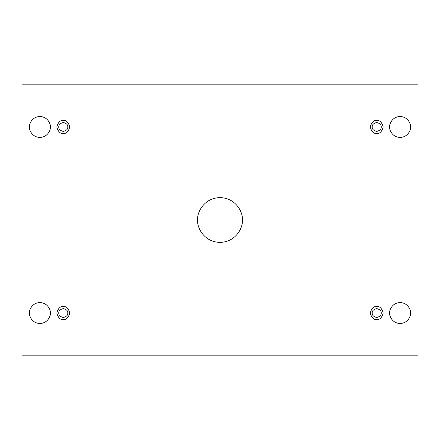 <?xml version="1.0" encoding="UTF-8"?>
<svg xmlns="http://www.w3.org/2000/svg" width="440" height="440" viewBox="0 0 440 440"><rect width="100%" height="100%" fill="white"/><g stroke="black" fill="none" stroke-linecap="round" stroke-linejoin="round"><path stroke-width="0.66" d="M197.615 220C196.713 226.551 203.429 242.083 220 242.385C236.572 242.083 243.287 226.551 242.385 220C243.287 226.551 236.572 242.083 220 242.385C203.429 242.083 196.713 226.551 197.615 220C196.713 213.45 203.429 197.918 220 197.615C236.572 197.918 243.287 213.45 242.385 220C243.287 213.45 236.572 197.918 220 197.615C203.429 197.918 196.713 213.45 197.615 220M389.642 313.033C389.224 316.085 392.359 323.334 400.092 323.477C407.825 323.334 410.96 316.085 410.536 313.033C410.96 316.085 407.825 323.334 400.092 323.477C392.359 323.334 389.224 316.085 389.642 313.033C389.224 309.975 392.359 302.726 400.092 302.583C407.825 302.726 410.96 309.975 410.536 313.033C410.96 309.975 407.825 302.726 400.092 302.583C392.359 302.726 389.224 309.975 389.642 313.033M29.464 313.033C29.04 316.085 32.175 323.334 39.908 323.477C47.641 323.334 50.776 316.085 50.358 313.033C50.776 316.085 47.641 323.334 39.908 323.477C32.175 323.334 29.04 316.085 29.464 313.033C29.04 309.975 32.175 302.726 39.908 302.583C47.641 302.726 50.776 309.975 50.358 313.033C50.776 309.975 47.641 302.726 39.908 302.583C32.175 302.726 29.04 309.975 29.464 313.033M389.642 126.968C389.224 130.026 392.359 137.275 400.092 137.418C407.825 137.275 410.96 130.026 410.536 126.968C410.96 130.026 407.825 137.275 400.092 137.418C392.359 137.275 389.224 130.026 389.642 126.968C389.224 123.915 392.359 116.666 400.092 116.523C407.825 116.666 410.96 123.915 410.536 126.968C410.96 123.915 407.825 116.666 400.092 116.523C392.359 116.666 389.224 123.915 389.642 126.968M29.464 126.968C29.04 130.026 32.175 137.275 39.908 137.418C47.641 137.275 50.776 130.026 50.358 126.968C50.776 130.026 47.641 137.275 39.908 137.418C32.175 137.275 29.04 130.026 29.464 126.968C29.04 123.915 32.175 116.666 39.908 116.523C47.641 116.666 50.776 123.915 50.358 126.968C50.776 123.915 47.641 116.666 39.908 116.523C32.175 116.666 29.04 123.915 29.464 126.968M63.294 133.436C66.347 133.804 68.502 131.648 69.757 126.968C68.502 122.293 66.347 120.137 63.294 120.505C66.347 120.137 68.502 122.293 69.757 126.968C68.502 131.648 66.347 133.804 63.294 133.436C60.236 133.804 58.08 131.648 56.826 126.968C58.08 122.293 60.236 120.137 63.294 120.505C60.236 120.137 58.08 122.293 56.826 126.968C58.08 131.648 60.236 133.804 63.294 133.436M58.812 126.968C58.559 129.085 60.055 130.581 63.294 131.445C66.534 130.581 68.024 129.085 67.771 126.968C68.024 124.856 66.534 123.36 63.294 122.491C60.055 123.36 58.559 124.856 58.812 126.968C58.559 124.856 60.055 123.36 63.294 122.491C66.534 123.36 68.024 124.856 67.771 126.968C68.024 129.085 66.534 130.581 63.294 131.445C60.055 130.581 58.559 129.085 58.812 126.968M376.706 133.436C379.764 133.804 381.92 131.648 383.174 126.968C381.92 122.293 379.764 120.137 376.706 120.505C379.764 120.137 381.92 122.293 383.174 126.968C381.92 131.648 379.764 133.804 376.706 133.436C373.654 133.804 371.498 131.648 370.243 126.968C371.498 122.293 373.654 120.137 376.706 120.505C373.654 120.137 371.498 122.293 370.243 126.968C371.498 131.648 373.654 133.804 376.706 133.436M372.229 126.968C371.976 129.085 373.466 130.581 376.706 131.445C379.945 130.581 381.442 129.085 381.189 126.968C381.442 124.856 379.945 123.36 376.706 122.491C373.466 123.36 371.976 124.856 372.229 126.968C371.976 124.856 373.466 123.36 376.706 122.491C379.945 123.36 381.442 124.856 381.189 126.968C381.442 129.085 379.945 130.581 376.706 131.445C373.466 130.581 371.976 129.085 372.229 126.968M376.706 319.495C379.764 319.864 381.92 317.708 383.174 313.033C381.92 308.352 379.764 306.196 376.706 306.565C379.764 306.196 381.92 308.352 383.174 313.033C381.92 317.708 379.764 319.864 376.706 319.495C373.654 319.864 371.498 317.708 370.243 313.033C371.498 308.352 373.654 306.196 376.706 306.565C373.654 306.196 371.498 308.352 370.243 313.033C371.498 317.708 373.654 319.864 376.706 319.495M372.229 313.033C371.976 315.145 373.466 316.641 376.706 317.51C379.945 316.641 381.442 315.145 381.189 313.033C381.442 310.915 379.945 309.419 376.706 308.555C373.466 309.419 371.976 310.915 372.229 313.033C371.976 310.915 373.466 309.419 376.706 308.555C379.945 309.419 381.442 310.915 381.189 313.033C381.442 315.145 379.945 316.641 376.706 317.51C373.466 316.641 371.976 315.145 372.229 313.033M63.294 319.495C66.347 319.864 68.502 317.708 69.757 313.033C68.502 308.352 66.347 306.196 63.294 306.565C66.347 306.196 68.502 308.352 69.757 313.033C68.502 317.708 66.347 319.864 63.294 319.495C60.236 319.864 58.08 317.708 56.826 313.033C58.08 308.352 60.236 306.196 63.294 306.565C60.236 306.196 58.08 308.352 56.826 313.033C58.08 317.708 60.236 319.864 63.294 319.495M58.812 313.033C58.559 315.145 60.055 316.641 63.294 317.51C66.534 316.641 68.024 315.145 67.771 313.033C68.024 310.915 66.534 309.419 63.294 308.555C60.055 309.419 58.559 310.915 58.812 313.033C58.559 310.915 60.055 309.419 63.294 308.555C66.534 309.419 68.024 310.915 67.771 313.033C68.024 315.145 66.534 316.641 63.294 317.51C60.055 316.641 58.559 315.145 58.812 313.033M418 84.189L22 84.189L22 355.812L418 355.812L418 84.189L418 355.812L22 355.812L22 84.189L418 84.189"/></g></svg>
